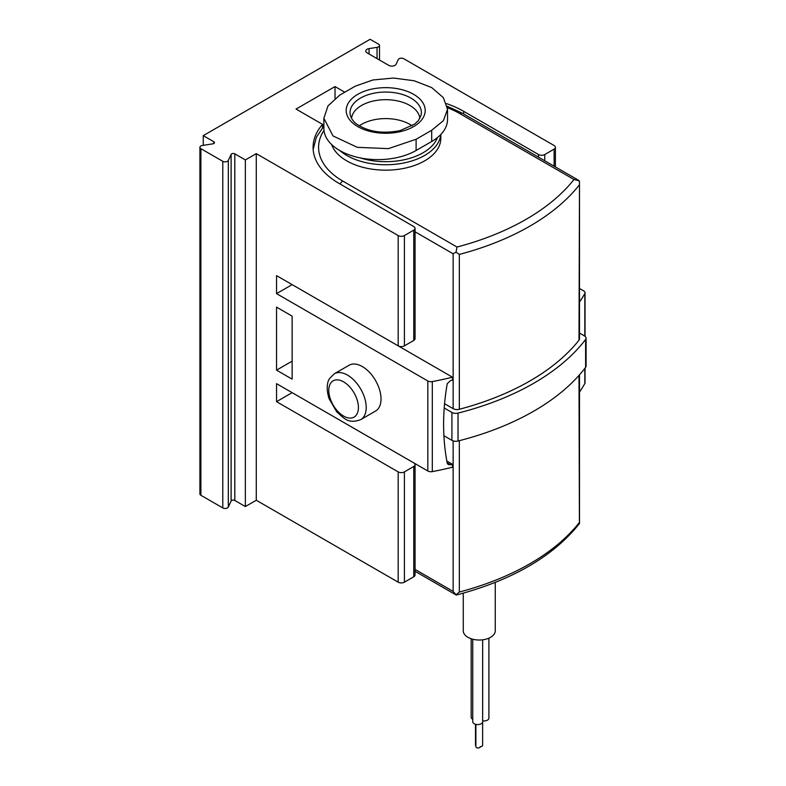 <?xml version="1.0" encoding="UTF-8"?>
<svg xmlns="http://www.w3.org/2000/svg" width="786" height="786" viewBox="0 0 786 786"><rect width="100%" height="100%" fill="white"/><g stroke="black" fill="none" stroke-linecap="round" stroke-linejoin="round"><path stroke-width="1.18" d="M447.529 109.244L447.529 119.423A54.028 31.194 180 0 1 431.701 141.48L431.701 130.27L416.108 139.269L388.392 148.633L357.266 147.326L333.028 135.949L323.871 118.254L327.998 105.894L339.699 95.155L355.292 86.155L372.908 79.976L393.511 78.05L414.143 80.762L431.701 87.58L443.343 97.621L447.529 109.244L443.402 120.68L431.701 130.27M323.871 118.254L323.871 128.423A54.028 31.194 180 0 0 357.227 157.249A54.028 31.194 180 0 0 416.108 150.48L431.701 141.48M579.41 523.604L578.997 375.384M453.139 440.877L453.139 591.396L456.302 595.041C512.207 580.264 553.265 556.449 579.459 523.574M578.997 522.945A242.579 140.046 180 0 1 459.329 592.045L456.037 594.835M579.498 333.048L584.47 335.917A5.512 3.183 180 0 1 586.081 338.167L586.081 366.08A5.512 3.183 180 0 1 585.619 367.357A248.091 143.229 180 0 1 458.032 441.015A5.512 3.183 180 0 1 451.921 440.347L443.903 435.719M578.997 340.191L579.498 182.165L579.498 338.864A5.512 3.183 180 0 1 578.997 340.191A242.579 140.046 180 0 1 459.329 409.28A5.512 3.183 180 0 1 453.139 408.641L444.562 403.69M586.081 338.167A5.512 3.183 180 0 1 585.619 339.444A248.091 143.229 180 0 1 458.032 413.102A5.512 3.183 180 0 1 451.921 412.444L444.208 407.983M440.828 134.465L440.828 138.326A55.128 31.833 180 0 1 391.084 170.012A55.128 31.833 180 0 1 331.623 144.526M579.498 182.165L578.643 180.338M579.41 180.888L573.986 179.513A237.067 136.862 180 0 1 457.039 247.04L456.037 252.11L459.329 254.428A242.579 140.046 180 0 0 578.997 185.339M453.139 408.641L453.139 253.79L456.037 252.11M440.759 134.534A55.128 31.833 180 0 1 400.261 163.626A55.128 31.833 180 0 1 339.739 150.509M437.429 137.579A52.927 30.556 180 0 1 360.145 157.888M359.271 125.819A34.181 19.738 180 0 1 409.87 124.375A34.181 19.738 180 0 1 412.129 125.819M351.558 118.44A34.181 19.738 180 0 1 373.409 101.011A34.181 19.738 180 0 1 409.87 105.471A34.181 19.738 180 0 1 419.842 118.44M495.249 582.397L495.249 630.785A15.985 9.226 180 0 1 479.264 640.02A15.985 9.226 180 0 1 463.268 630.785L463.268 593.165M488.902 638.153L488.902 718.119A4.962 2.869 180 0 1 482.663 720.88M482.663 639.804L482.663 721.715A4.962 2.869 180 0 1 477.701 724.584A4.962 2.869 180 0 1 472.74 721.715L472.74 639.215M472.74 719.298A4.962 2.869 180 0 1 471.178 717.215L471.178 638.753M482.633 722.02L482.633 745.354A2.201 1.277 180 0 1 480.295 746.621L480.295 746.7A2.201 1.277 180 0 1 478.094 747.977A2.201 1.277 180 0 1 475.884 746.7L475.884 724.387M475.884 745.845A2.201 1.277 180 0 1 475.501 745.128L475.501 724.279M335.023 98.456L335.023 86.568L296.037 109.067L322.555 124.375A88.209 50.923 180 0 0 313.083 147.336A88.209 50.923 180 0 0 338.923 183.344L413.77 226.555A4.411 2.545 180 0 1 415.057 228.362A4.411 2.545 180 0 1 413.77 230.16L404.417 235.564A4.411 2.545 180 0 1 398.178 235.564L256.275 153.634L245.36 159.941L234.808 153.84A2.201 1.277 180 0 0 231.113 154.42L228.313 160.452A3.311 1.906 180 0 1 222.782 161.307L200.882 148.662A3.311 1.906 180 0 1 199.919 147.316A3.311 1.906 180 0 1 202.366 145.469L212.819 143.848A2.201 1.277 180 0 0 214.46 142.62A2.201 1.277 180 0 0 213.812 141.726L203.26 135.634L370.108 39.3L378.528 44.163A3.311 1.906 180 0 1 379.5 45.509A3.311 1.906 180 0 1 377.044 47.357L369.056 48.594A4.411 2.545 180 0 0 365.785 51.051A4.411 2.545 180 0 0 367.072 52.858L388.726 65.356A4.411 2.545 180 0 0 396.105 64.216L398.247 59.598A3.311 1.906 180 0 1 403.788 58.744L554.11 145.528A4.411 2.545 180 0 1 555.397 147.336A4.411 2.545 180 0 1 554.11 149.134L544.757 154.537A4.411 2.545 180 0 1 538.518 154.537L463.671 111.317A88.209 50.923 180 0 0 446.536 103.614M338.756 419.577A88.209 50.923 0 0 0 338.923 419.675L413.77 462.885A4.411 2.545 0 0 1 415.057 464.683A4.411 2.545 0 0 1 413.77 466.481L404.417 471.885A4.411 2.545 0 0 1 398.178 471.885L276.544 401.666L292.137 392.666M322.555 127.587L322.555 124.375M292.137 284.63L452.471 377.192A238.168 137.501 180 0 1 432.3 381.583A4.411 2.545 180 0 1 427.82 380.964L276.544 293.63L292.137 284.63M276.544 401.666L276.544 383.656L427.82 470.991A4.411 2.545 180 0 0 432.3 471.61A238.168 137.501 180 0 0 452.471 467.218L452.471 464.3A238.168 137.501 0 0 1 450.516 464.772L448.197 464.526L447.244 463.249C442.39 437.851 442.39 411.324 447.244 383.676L450.516 380.601A238.168 137.501 180 0 0 452.471 380.119L452.471 377.192M452.471 464.3L446.831 461.038M585.039 368.103L585.039 382.762A4.411 2.545 180 0 1 584.823 383.558A238.168 137.501 180 0 1 579.498 392.027M579.498 288.482L583.752 290.938A4.411 2.545 180 0 1 585.039 292.736A4.411 2.545 180 0 1 584.823 293.532A238.168 137.501 180 0 1 579.498 302.001M203.26 145.331L203.26 135.634M344.681 92.139L335.023 86.568M415.057 464.683L415.057 574.969A4.411 2.545 180 0 1 413.77 576.767L404.417 582.171A4.411 2.545 180 0 1 398.178 582.171L256.275 500.25L245.36 506.548L234.808 500.456L234.808 153.84M199.919 147.316L199.919 493.922A3.311 1.906 180 0 0 200.882 495.278L222.782 507.913A3.311 1.906 180 0 0 228.313 507.058L231.113 501.026A2.201 1.277 180 0 1 234.808 500.456M334.266 373.792L349.082 365.244A26.459 15.278 60 0 1 362.307 366.551A26.459 15.278 60 0 1 379.599 389.876A26.459 15.278 60 0 1 375.541 411.078L360.725 419.626C348.08 424.224 344.052 418.26 336.673 411.766L329.098 398.699C325.404 387.007 328.067 380.689 329.432 378.724L334.266 373.792A26.459 15.278 60 0 1 347.5 375.109A26.459 15.278 60 0 1 364.783 398.423A26.459 15.278 60 0 1 360.725 419.626M415.057 228.362L415.057 338.648A4.411 2.545 180 0 1 413.77 340.446L404.417 345.85A4.411 2.545 180 0 1 398.178 345.85L276.544 275.621L276.544 293.63M256.275 500.25L256.275 153.634M292.137 379.157L292.137 316.139L276.544 307.13L276.544 370.157L292.137 379.157M245.36 506.548L245.36 159.941M276.544 370.157L292.137 361.147M459.329 592.045L459.329 440.681M453.139 591.396L415.057 569.418M451.921 440.347L451.921 412.444M585.619 367.357L585.619 339.444M458.032 441.015L458.032 413.102M457.039 247.04L342.814 181.094A5.512 3.183 120 0 0 340.063 184.003M573.986 179.513L459.771 113.577A82.697 47.74 0 0 0 447.45 107.721M323.979 130.388A82.697 47.74 0 0 0 342.814 181.094M459.771 113.577A5.512 3.183 -60 0 1 462.522 113.302L447.244 106.248M453.139 253.79L415.057 231.801M459.329 409.28L459.329 254.428M416.108 150.48L416.108 139.269M410.921 98.083A35.665 20.593 180 0 1 421.08 115.247L418.427 120.513L414.654 124.109L400.133 130.594C382.723 134.023 368.251 131.851 356.716 124.09C353.631 121.968 351.499 119.02 350.32 115.247A35.665 20.593 180 0 1 369.99 94.163A35.665 20.593 180 0 1 410.921 98.083M413.632 94.34A39.497 22.804 180 0 1 395.918 132.49A39.497 22.804 180 0 1 347.55 104.558A39.497 22.804 180 0 1 413.632 94.34M463.671 113.96L463.671 111.317M584.823 383.558L584.823 368.388M584.823 336.143L584.823 293.532M432.3 471.61L432.3 381.583M538.518 157.171L538.518 154.537M398.178 345.85L398.178 235.564M398.178 582.171L398.178 471.885M427.82 470.991L427.82 380.964M554.11 166.17L554.11 149.134M544.757 160.776L544.757 154.537M413.77 340.446L413.77 230.16M413.77 576.767L413.77 466.481M404.417 345.85L404.417 235.564M404.417 582.171L404.417 471.885M222.782 507.913L222.782 161.307M228.313 507.058L228.313 160.452M200.882 495.278L200.882 148.662M213.812 143.524L213.812 141.726M377.044 58.616L377.044 47.357M369.056 53.998L369.056 48.594M231.113 501.026L231.113 154.42M343.6 381.858A20.947 12.095 60 0 1 356.431 414.92A20.947 12.095 60 0 1 330.768 400.113A20.947 12.095 60 0 1 343.6 381.858M450.516 464.772L447.165 462.836M579.498 523.476L579.498 374.824M456.165 595.012L415.057 571.275M323.871 126.065L316.355 137.295L313.162 149.517M578.545 180.279L462.522 113.302M555.397 166.917L555.397 147.336M379.5 60.031L379.5 45.509M585.039 336.31L585.039 292.736"/></g></svg>
